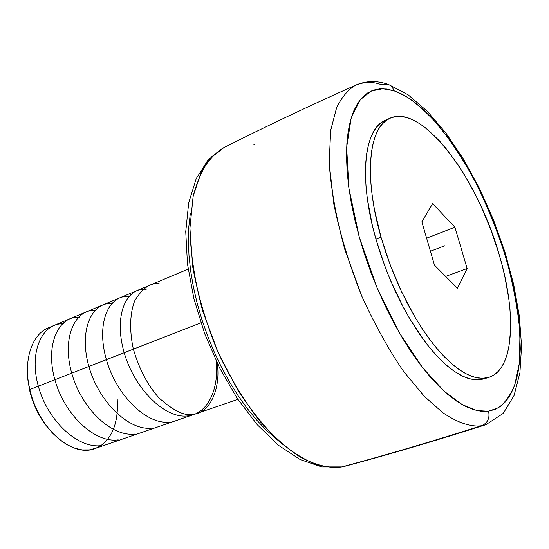 <?xml version="1.0" encoding="UTF-8"?>
<svg xmlns="http://www.w3.org/2000/svg" width="549" height="549" viewBox="0 0 549 549"><rect width="100%" height="100%" fill="white"/><g stroke="black" fill="none" stroke-linecap="round" stroke-linejoin="round"><path stroke-width="0.82" d="M224.061 147.53L211.887 156.616C204.194 165.578 197.976 178.672 193.221 195.911L189.892 227.856L192.713 266.869C197.983 295.595 206.424 324.102 218.022 352.389L237.868 390.264C252.334 412.1 266.567 429.551 280.566 442.618C293.873 453.254 305.841 460.542 316.464 464.495C326.236 467.069 334.698 467.872 341.855 466.918L342.59 466.78L341.855 466.918C331.383 468.482 317.638 466.389 300.118 456.953C287.724 449.096 274.335 437.203 259.952 421.268C245.279 402.589 231.458 379.977 218.488 353.432L202.656 310.94C194.854 281.5 190.599 254.057 189.885 228.61L193.118 196.391L201.023 172.537C207.961 160.72 215.592 152.409 223.91 147.606L208.092 159.944L196.206 178.651L188.691 202.842L185.74 231.671L187.483 264.096L193.907 298.704L204.729 333.819L219.435 367.638L237.25 398.43L257.255 424.713L278.535 445.356L300.248 459.588L321.707 466.911L342.048 466.911L345.657 466.074M387.546 84.155C390.682 85.122 392.803 87.318 393.908 90.736C392.803 87.318 390.682 85.122 387.546 84.155L381.322 84.683C373.306 81.616 364.927 81.698 356.198 84.923C348.938 88.739 342.439 96.219 336.695 107.357L330.622 130.731L329.215 163.43L333.881 204.4C340.305 235.02 349.672 265.764 361.983 296.618C375.42 325.852 389.433 350.969 404.016 371.975L424.597 396.618L442.878 412.752C459.376 423.897 471.879 426.896 481.137 425.804C432.049 441.478 385.624 455.183 341.855 466.918C385.624 455.183 432.049 441.478 481.137 425.804C471.831 426.902 459.259 423.862 442.679 412.608L424.315 396.33L403.673 371.501C389.063 350.365 375.049 325.138 361.647 295.836L344.854 249.589C336.228 218.035 331.006 189.137 329.194 162.902L330.67 130.394L336.763 107.192C342.494 96.144 348.972 88.718 356.198 84.923C366.272 80.765 376.696 80.504 387.47 84.134M488.576 411.187C489.983 418.221 487.642 423.073 481.576 425.743L481.137 425.804L481.576 425.743C487.642 423.073 489.983 418.221 488.576 411.187L498.238 407.845C504.572 403.515 510.083 395.877 514.77 384.924L519.436 362.793L519.965 332.893C517.906 309.265 513.068 283.593 505.444 255.875C496.323 228.116 485.659 202.19 473.444 178.109C460.954 156.122 448.753 137.929 436.839 123.532C425.516 111.358 415.325 102.361 406.274 96.528L393.908 90.736L382.777 88.732L371.193 91.004L360.123 99.856L351.188 117.918L346.659 147.31L348.896 188.135L359.272 237.093L377.033 287.703L399.356 332.838L422.661 367.755L444.134 391.238L462.313 404.688L476.889 410.556L488.178 411.242L494.944 409.479L500.654 406.246L505.67 401.58L509.959 395.561L513.514 388.287L516.328 379.86L518.386 370.383L519.711 359.972L520.294 348.718L519.313 324.143L517.782 311.022L512.766 283.661L509.328 269.614L500.757 241.279L495.678 227.19L484.122 199.637L477.726 186.358L463.878 161.276L448.945 138.767L433.326 119.586L425.4 111.474L417.466 104.461L409.609 98.642L401.875 94.085L394.354 90.887L386.681 89.041L379.812 88.828L373.382 90.146L367.466 93.035L362.141 97.523L357.488 103.603L353.57 111.269L350.454 120.485L348.21 131.184L346.879 143.282L346.501 156.678L347.112 171.233L348.718 186.797L351.319 203.178L354.901 220.19L359.423 237.621L364.838 255.237L371.076 272.812L378.062 290.119L385.7 306.932L393.887 323.025L402.513 338.205L411.462 352.286L420.616 365.099L429.86 376.518L439.076 386.427L448.156 394.738L456.988 401.401L465.49 406.377L473.567 409.664L481.15 411.276L488.576 411.187M237.093 398.197L236.228 397.455M236.365 396.893L236.612 398.004M117.225 398.999L117.5 408.621L116.621 417.748L114.583 426.148L111.44 433.58L107.233 439.845L102.073 444.752L96.061 448.142L89.363 449.885L82.144 449.906L74.602 448.162L66.951 444.676L59.422 439.516L52.244 432.811L45.636 424.754C38.142 414.255 32.858 402.513 29.783 389.536L200.879 322.826L29.783 389.536C37.956 428.035 72.18 457.9 94.737 448.636L237.861 399.349M188.142 269.113L48.587 327.732C31.629 334.307 22.914 360.933 29.783 389.536L27.896 379.949L27.471 372.27L27.773 378.652L29.673 390.511C32.556 402.657 37.504 413.651 44.517 423.485L49.314 429.496M483.971 378.913L478.982 379.86L473.231 379.613L467.041 378.035L460.487 375.125L453.611 370.87L446.502 365.291L439.221 358.422L431.857 350.317L424.494 341.039L410.117 319.374L403.282 307.227L390.758 280.985L385.22 267.219L375.962 239.234L381.027 237.223L375.962 239.234L381.26 256.184L387.477 273.031L394.511 289.474L402.218 305.21L410.467 319.957L419.093 333.476L427.946 345.534L436.867 355.958L445.706 364.598L454.311 371.357L462.546 376.168L470.308 379.023L477.472 379.922L483.957 378.92L488.864 377.369L482.413 378.357L475.283 377.438L467.563 374.569L459.355 369.724L450.77 362.937L441.959 354.263L433.051 343.804L424.205 331.706L415.586 318.152L407.337 303.357L399.624 287.58L392.583 271.096L386.345 254.208L381.027 237.223C363.376 176.38 368.914 126.345 389.948 118.241C421.694 103.322 476.642 176.497 498.643 252.773C516.877 312.017 514.701 369.525 488.864 377.369M485.899 424.7L481.576 425.743L485.899 424.7L503.248 413.37L514.063 395.527L519.917 372.792L521.55 346.138L519.388 316.457L513.754 284.766L504.963 252.108L493.379 219.559L479.387 188.177L463.418 159.004L445.925 133.071L427.376 111.365L408.154 94.826L388.459 84.464M389.907 118.261L385.261 120.361C364.097 128.528 358.394 178.521 375.962 239.234L372.346 225.371L367.343 198.738L365.998 186.283L365.435 174.589L365.648 163.78L366.615 153.974L368.317 145.259L370.712 137.696L373.766 131.355L377.424 126.263L381.63 122.448L385.295 120.341M254.489 144.442L253.707 144.27M381.027 237.223L390.318 265.27L401.916 292.493L415.236 317.562L422.332 328.913L429.606 339.296L436.956 348.601L444.306 356.74L451.566 363.637L458.662 369.237L465.504 373.512L472.037 376.449L478.193 378.035L483.923 378.302L489.166 377.273L493.901 374.988L498.08 371.515L501.683 366.904L504.703 361.235L507.104 354.585L508.902 347.023L510.659 329.544L510.007 309.485L508.806 298.718L504.757 276.14L501.944 264.515L498.643 252.773L490.676 229.304L481.096 206.417L475.784 195.403L464.31 174.651L458.223 165.077L445.575 147.914L439.111 140.489L426.141 128.322L419.745 123.717L413.493 120.183L407.427 117.774L401.621 116.553L396.131 116.546L391.018 117.795L386.345 120.32L382.166 124.129L378.542 129.214L375.523 135.555L373.162 143.111L371.495 151.833L370.554 161.653L370.376 172.468L370.966 184.176L372.339 196.645L374.487 209.752L381.027 237.223M434.485 265.201L421.852 221.837L432.633 203.617L454.915 227.204L467.13 268.509L457.475 288.239L434.485 265.201L421.852 221.837L432.633 203.617L454.915 227.204L426.614 238.197L454.915 227.204L467.13 268.509L457.475 288.239L434.485 265.201M190.304 213.678L188.829 226.593L188.382 240.51L188.98 255.285L190.633 270.746L193.344 286.702L197.084 302.966L201.819 319.326L207.488 335.576L214.021 351.497L221.329 366.904L229.324 381.589L237.895 395.376L246.933 408.099L256.308 419.621L265.908 429.812L279.571 441.739M445.664 276.401L467.13 268.509L445.664 276.401M27.896 379.949L29.673 390.511L33.249 402.314L38.341 413.569L44.73 423.773L49.321 429.51M430.416 251.236L444.985 245.678M216.313 361.256C219.024 389.817 207.529 414.138 187.655 415.916C164.755 418.914 134.347 388.589 124.191 352.678C113.588 316.457 125.639 287.202 146.206 289.316M169.813 422.064C146.741 425.166 116.477 395.417 106.403 359.746C95.993 323.766 108.242 294.587 129.132 296.46M152.299 428.103C129.029 431.336 98.648 401.779 88.863 366.403C78.733 330.992 91.264 301.758 112.36 303.487M135.102 434.033C111.646 437.272 81.629 408.593 71.775 373.375C61.639 337.992 74.671 308.792 95.883 310.384M118.207 439.859C94.716 443.29 64.411 414.728 54.852 379.688C45.1 345.143 58.112 315.75 79.687 317.164M101.613 445.575C77.834 449.055 47.564 420.678 38.32 386.187C28.589 351.779 42.348 322.4 63.78 323.821M217.267 363.246C221.021 390.469 208.723 414.289 192.274 414.323C184.32 416.053 173.251 410.604 159.066 397.97C147.983 385.858 139.412 369.58 133.352 349.15C129.049 329.386 130.168 311.956 134.862 300.564C142.589 287.964 150.742 282.385 159.32 283.819M356.068 84.985C308.915 106.06 264.865 126.936 223.91 147.606M45.636 424.754L44.517 423.485M485.762 424.748C436.565 440.449 389.811 454.243 345.493 466.122"/></g></svg>
